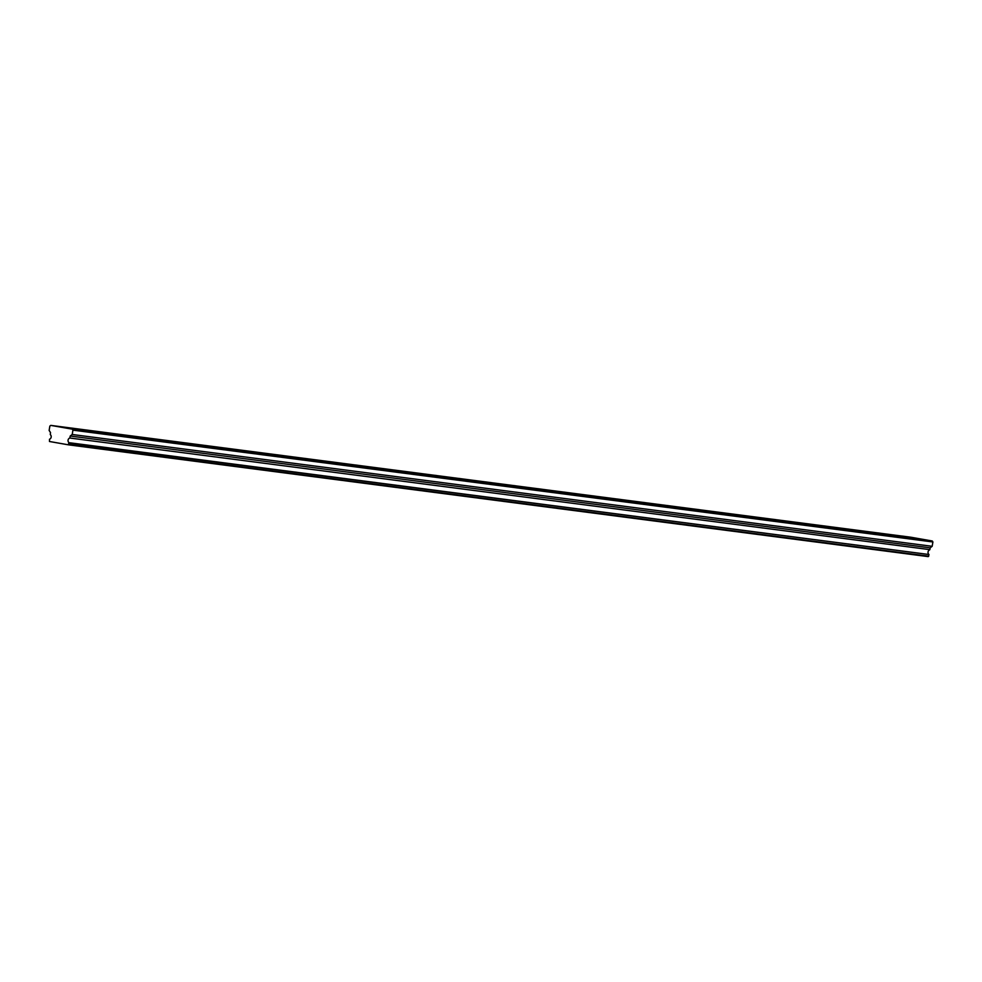 <?xml version="1.0" encoding="UTF-8"?>
<svg xmlns="http://www.w3.org/2000/svg" width="982" height="982" viewBox="0 0 982 982"><rect width="100%" height="100%" fill="white"/><g stroke="black" fill="none" stroke-linecap="round" stroke-linejoin="round"><path stroke-width="1.47" d="M71.882 428.496L77.492 429.465L71.882 428.496M905.785 536.933L911.394 537.903L905.785 536.933M879.725 533.545L885.347 534.515L879.725 533.545M853.665 530.157L859.287 531.127L853.665 530.157M827.605 526.769L833.227 527.739L827.605 526.769M801.545 523.381L807.167 524.351L801.545 523.381M775.485 519.994L781.107 520.963L775.485 519.994M749.426 516.606L755.048 517.563L749.426 516.606M723.366 513.218L728.988 514.175L723.366 513.218M697.306 509.818L702.928 510.787L697.306 509.818M671.246 506.43L676.868 507.399L671.246 506.43M645.186 503.042L650.808 504.012L645.186 503.042M619.126 499.654L624.748 500.624L619.126 499.654M593.067 496.266L598.689 497.236L593.067 496.266M567.007 492.878L572.629 493.848L567.007 492.878M540.947 489.49L546.569 490.46L540.947 489.49M514.887 486.102L520.509 487.072L514.887 486.102M488.827 482.714L494.449 483.684L488.827 482.714M462.768 479.326L468.389 480.296L462.768 479.326M436.708 475.939L442.33 476.908L436.708 475.939M410.66 472.551L416.27 473.52L410.66 472.551M384.6 469.163L390.21 470.132L384.6 469.163M358.54 465.775L364.15 466.745L358.54 465.775M332.481 462.387L338.09 463.357L332.481 462.387M306.421 458.999L312.031 459.969L306.421 458.999M280.361 455.611L285.971 456.581L280.361 455.611M254.301 452.223L259.911 453.193L254.301 452.223M228.241 448.835L233.851 449.805L228.241 448.835M202.182 445.447L207.791 446.405L202.182 445.447M176.122 442.06L181.731 443.017L176.122 442.06M150.062 438.659L155.672 439.629L150.062 438.659M124.002 435.272L129.612 436.241L124.002 435.272M97.942 431.884L103.552 432.853L97.942 431.884M932.274 540.996L932.9 541.966L932.163 546.311L930.163 547.846L929.856 549.638L69.734 438.009A2.713 2.504 -82.6 0 0 68.949 442.686L68.237 444.797L49.481 441.495L49.505 439.261A2.713 2.504 -82.6 0 0 50.291 434.584L50.512 432.559L49.137 430.423L49.861 426.078L50.782 425.39L910.744 537.203L932.274 540.996L72.312 429.171L50.782 425.39M69.894 437.812L70.201 436.033L72.202 434.486L72.938 430.141L72.312 429.171M932.9 541.966L72.938 430.141M69.734 438.009L929.856 549.638M929.708 549.834A2.713 2.504 -82.6 0 0 928.911 554.499L68.949 442.686M69.035 442.919L928.911 554.499M928.997 554.744L928.211 556.61L68.237 444.797M932.163 546.311L72.202 434.486M68.789 444.38L928.751 556.193M930.163 547.846L70.201 436.033"/></g></svg>
